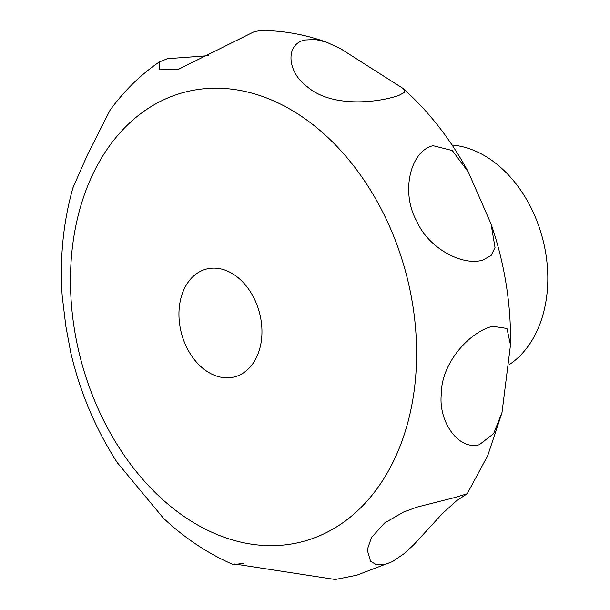 <?xml version="1.0" encoding="UTF-8"?>
<svg xmlns="http://www.w3.org/2000/svg" width="610" height="610" viewBox="0 0 610 610"><rect width="100%" height="100%" fill="white"/><g stroke="black" fill="none" stroke-linecap="round" stroke-linejoin="round"><path stroke-width="0.91" d="M326.708 42.258L340.662 48.716L403.058 88.45L404.346 89.838L404.514 92.392L398.528 95.602L393.724 97.02C371.139 103.441 329.835 106.369 307.204 86.689C287.546 72.636 284.702 44.667 304.542 40.008L315.606 39.475L326.708 42.258C305.435 34.572 283.726 30.652 261.591 30.5L254.507 31.537L178.7 69.204L159.553 69.814L159.134 62.083L167.338 58.697L208.811 55.647M433.062 145.683L452.323 150.548L468.396 172.157L491.058 223.939L495.03 247.591L491.073 255.582L482.518 260.195C461.602 266.235 428.075 247.576 416.851 221.331C400.732 193.378 409.707 151.196 433.062 145.683M492.75 326.289L506.971 328.462L510.494 344.978L502.015 412.467L493.62 433.657L479.353 444.713C458.163 450.645 438.186 421.045 441.343 393.938C441.099 363.362 469.7 331.535 492.75 326.289M455.693 497.31L467.207 493.742L456.562 500.764L442.479 513.49L414.037 544.455L404.544 553.361L392.588 561.543L385.695 564.235L375.958 564.456L370.575 561.276L367.22 549.892L371.452 537.585L384.544 523.037L403.53 512.034L417.324 507.024L455.693 497.31M117.219 462.54L163.327 518.088C184.609 538.111 207.995 553.651 233.47 564.707L234.53 563.991L335.218 579.5L356.591 575.276L392.588 561.543M243.71 563.266L233.47 564.707M278.915 545.416A232.311 168.23 -104.7 0 0 412.955 306.373A232.311 168.23 -104.7 0 0 208.17 88.435A232.311 168.23 -104.7 0 0 74.13 327.486A232.311 168.23 -104.7 0 0 278.915 545.416M62.189 295.858L65.834 326.167L70.798 352.778M509.007 364.818A116.998 84.729 -104.7 0 0 542.725 238.99A116.998 84.729 -104.7 0 0 452.071 145.05M179.82 325.511A55.716 40.344 75.3 0 1 206.325 269.086A55.716 40.344 75.3 0 1 211.967 268.179A55.716 40.344 75.3 0 1 261.08 320.448A55.716 40.344 75.3 0 1 234.568 376.873A55.716 40.344 75.3 0 1 179.82 325.511M110.059 110.197L87.444 154.765L72.903 187.895C63.089 222.719 59.551 259.181 62.289 297.284M403.058 88.45C429.074 111.714 450.851 139.621 468.396 172.157M491.058 223.939C498.034 244.168 503.158 264.839 506.43 285.96C509.487 305.686 510.837 325.359 510.494 344.978M501.816 413.267L487.756 455.563L467.214 493.742M117.677 463.242C95.678 429.287 79.956 392.07 70.516 351.573M109.983 110.311C123.822 91.187 140.208 75.106 159.134 62.083"/></g></svg>
